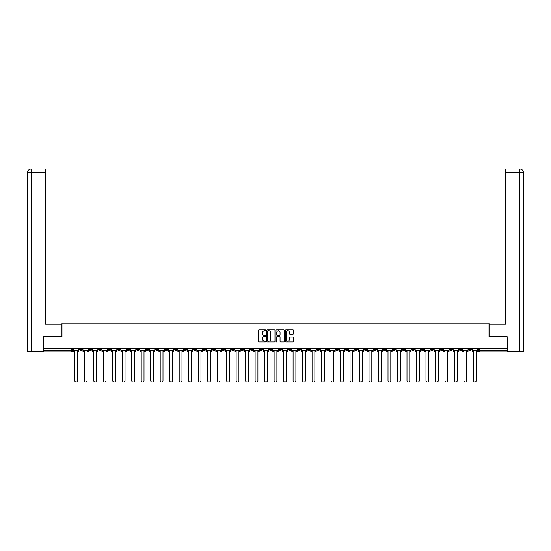 <?xml version="1.0" encoding="UTF-8"?>
<svg xmlns="http://www.w3.org/2000/svg" width="551" height="551" viewBox="0 0 551 551"><rect width="100%" height="100%" fill="white"/><g stroke="black" fill="none" stroke-linecap="round" stroke-linejoin="round"><path stroke-width="0.83" d="M265.768 330.366A0.42 0.42 0 0 0 265.348 329.946L258.998 329.946A0.599 0.599 0 0 0 258.405 330.545L258.405 341.296A0.599 0.599 0 0 0 258.998 341.895L265.348 341.895A0.42 0.42 0 0 0 265.768 341.475A0.42 0.42 0 0 0 265.348 341.055L264.528 341.055A1.908 1.908 0 0 1 262.613 339.147L262.613 338.252A1.908 1.908 0 0 1 264.528 336.337L265.348 336.337A0.42 0.42 0 0 0 265.768 335.924A0.42 0.42 0 0 0 265.348 335.504L264.528 335.504A1.908 1.908 0 0 1 262.613 333.589L262.613 332.694A1.908 1.908 0 0 1 264.528 330.786L265.348 330.786A0.42 0.42 0 0 0 265.768 330.366M459.376 348.762L459.376 349.43L461.814 349.43A1.219 1.219 0 0 1 460.595 350.643A1.219 1.219 0 0 1 459.376 349.43L459.376 348.762M421.412 349.43L421.412 348.762L421.412 349.43A1.219 1.219 0 0 0 422.624 350.643A1.219 1.219 0 0 1 421.412 349.43L423.843 349.43A1.219 1.219 0 0 1 422.624 350.643M335.979 349.43L335.979 348.762L335.979 349.43A1.219 1.219 0 0 0 337.198 350.643A1.219 1.219 0 0 1 335.979 349.43L338.417 349.43A1.219 1.219 0 0 1 337.198 350.643M316.997 348.762L316.997 349.43L319.428 349.43A1.219 1.219 0 0 1 318.216 350.643A1.219 1.219 0 0 1 316.997 349.43L316.997 348.762M307.506 349.43L307.506 348.762L307.506 349.43A1.219 1.219 0 0 0 308.725 350.643A1.219 1.219 0 0 1 307.506 349.43L309.938 349.43A1.219 1.219 0 0 1 308.725 350.643A1.219 1.219 0 0 0 309.938 349.43A1.219 1.219 0 0 1 308.725 350.643M298.015 349.43L298.015 348.762L298.015 349.43A1.219 1.219 0 0 0 299.227 350.643A1.219 1.219 0 0 1 298.015 349.43L300.447 349.43A1.219 1.219 0 0 1 299.227 350.643A1.219 1.219 0 0 0 300.447 349.43A1.219 1.219 0 0 1 299.227 350.643M269.535 349.43L269.535 348.762L269.535 349.43A1.219 1.219 0 0 0 270.755 350.643A1.219 1.219 0 0 1 269.535 349.43L271.974 349.43A1.219 1.219 0 0 1 270.755 350.643M260.044 348.762L260.044 349.43L262.476 349.43A1.219 1.219 0 0 1 261.264 350.643A1.219 1.219 0 0 1 260.044 349.43L260.044 348.762M250.553 348.762L250.553 349.43L252.985 349.43A1.219 1.219 0 0 1 251.773 350.643A1.219 1.219 0 0 1 250.553 349.43L250.553 348.762M241.062 348.762L241.062 349.43L243.494 349.43A1.219 1.219 0 0 1 242.275 350.643A1.219 1.219 0 0 1 241.062 349.43L241.062 348.762M231.572 349.43L231.572 348.762L231.572 349.43A1.219 1.219 0 0 0 232.784 350.643A1.219 1.219 0 0 1 231.572 349.43L234.003 349.43A1.219 1.219 0 0 1 232.784 350.643M212.583 348.762L212.583 349.43L215.021 349.43A1.219 1.219 0 0 1 213.802 350.643A1.219 1.219 0 0 1 212.583 349.43L212.583 348.762M203.092 349.43L203.092 348.762L203.092 349.43A1.219 1.219 0 0 0 204.311 350.643A1.219 1.219 0 0 1 203.092 349.43L205.523 349.43A1.219 1.219 0 0 1 204.311 350.643M98.677 348.762L98.677 349.43L101.115 349.43A1.219 1.219 0 0 1 99.896 350.643A1.219 1.219 0 0 1 98.677 349.43L98.677 348.762M292.953 334.161A0.599 0.599 0 0 0 293.552 333.562L293.552 330.545A0.599 0.599 0 0 0 292.953 329.946L285.907 329.946A0.599 0.599 0 0 0 285.308 330.545L285.308 341.296A0.599 0.599 0 0 0 285.907 341.895L292.953 341.895A0.599 0.599 0 0 0 293.552 341.296L293.552 337.653A0.599 0.599 0 0 0 292.953 337.054L289.936 337.054A0.599 0.599 0 0 0 289.344 337.653L289.344 339.457A1.598 1.598 0 0 1 287.746 341.055A1.598 1.598 0 0 1 286.148 339.457L286.148 332.384A1.598 1.598 0 0 1 287.746 330.786A1.598 1.598 0 0 1 289.344 332.384L289.344 333.562A0.599 0.599 0 0 0 289.936 334.161L292.953 334.161M31.29 351.559L27.55 351.559L27.55 172.67C27.77 170.452 28.983 169.233 31.193 169.019L45.499 169.019L45.499 172.67L31.29 172.67L31.29 351.559L43.674 351.559L43.674 336.654L61.987 336.654L61.987 323.079L489.012 323.079L489.012 336.654L507.14 336.654L507.14 348.762L43.86 348.762L43.86 350.643L72.636 350.643L72.636 348.762L72.636 350.643A1.219 1.219 0 0 1 71.423 351.862L43.86 351.862L43.86 350.643M43.86 336.654L43.86 348.762M274.977 330.545A0.599 0.599 0 0 0 274.377 329.946L267.331 329.946A0.599 0.599 0 0 0 266.732 330.545L266.732 341.296A0.599 0.599 0 0 0 267.331 341.895L274.377 341.895A0.599 0.599 0 0 0 274.977 341.296L274.977 330.545M276.623 329.946L283.669 329.946A0.599 0.599 0 0 1 284.268 330.545L284.268 341.296A0.599 0.599 0 0 1 283.669 341.895L280.652 341.895A0.599 0.599 0 0 1 280.053 341.296L280.053 336.936A0.599 0.599 0 0 0 279.453 336.337L277.456 336.337A0.599 0.599 0 0 0 276.857 336.936L276.857 341.475A0.42 0.42 0 0 1 276.444 341.895A0.42 0.42 0 0 1 276.023 341.475L276.023 330.545A0.599 0.599 0 0 1 276.623 329.946M478.364 348.762L478.364 350.643L507.14 350.643L507.14 351.862L479.577 351.862A1.219 1.219 0 0 1 478.364 350.643M507.14 348.762L507.14 350.643M471.305 348.762L471.305 349.43A1.219 1.219 0 0 1 470.086 350.643A1.219 1.219 0 0 1 468.873 349.43L471.305 349.43M468.873 348.762L468.873 349.43M461.814 348.762L461.814 349.43A1.219 1.219 0 0 1 460.595 350.643A1.219 1.219 0 0 0 461.814 349.43M452.323 348.762L452.323 349.43A1.219 1.219 0 0 1 451.104 350.643A1.219 1.219 0 0 1 449.885 349.43L452.323 349.43M449.885 348.762L449.885 349.43M442.825 348.762L442.825 349.43A1.219 1.219 0 0 1 441.613 350.643A1.219 1.219 0 0 1 440.394 349.43A1.219 1.219 0 0 0 441.613 350.643M440.394 348.762L440.394 349.43L442.825 349.43M433.334 348.762L433.334 349.43A1.219 1.219 0 0 1 432.122 350.643A1.219 1.219 0 0 1 430.903 349.43A1.219 1.219 0 0 0 432.122 350.643M430.903 348.762L430.903 349.43L433.334 349.43M423.843 348.762L423.843 349.43M414.352 348.762L414.352 349.43A1.219 1.219 0 0 1 413.133 350.643A1.219 1.219 0 0 1 411.921 349.43A1.219 1.219 0 0 0 413.133 350.643M411.921 348.762L411.921 349.43L414.352 349.43M404.861 348.762L404.861 349.43A1.219 1.219 0 0 1 403.642 350.643A1.219 1.219 0 0 1 402.423 349.43L404.861 349.43M402.423 348.762L402.423 349.43M395.37 348.762L395.37 349.43A1.219 1.219 0 0 1 394.151 350.643A1.219 1.219 0 0 1 392.932 349.43A1.219 1.219 0 0 0 394.151 350.643M392.932 348.762L392.932 349.43L395.37 349.43M385.879 348.762L385.879 349.43A1.219 1.219 0 0 1 384.66 350.643A1.219 1.219 0 0 1 383.441 349.43L385.879 349.43M383.441 348.762L383.441 349.43M376.381 348.762L376.381 349.43A1.219 1.219 0 0 1 375.169 350.643A1.219 1.219 0 0 1 373.95 349.43L376.381 349.43A1.219 1.219 0 0 1 375.169 350.643A1.219 1.219 0 0 0 376.381 349.43M373.95 348.762L373.95 349.43M366.89 348.762L366.89 349.43A1.219 1.219 0 0 1 365.678 350.643A1.219 1.219 0 0 1 364.459 349.43A1.219 1.219 0 0 0 365.678 350.643M364.459 348.762L364.459 349.43L366.89 349.43M357.399 348.762L357.399 349.43A1.219 1.219 0 0 1 356.18 350.643A1.219 1.219 0 0 1 354.968 349.43L357.399 349.43M354.968 348.762L354.968 349.43M347.908 348.762L347.908 349.43A1.219 1.219 0 0 1 346.689 350.643A1.219 1.219 0 0 1 345.477 349.43A1.219 1.219 0 0 0 346.689 350.643M345.477 348.762L345.477 349.43L347.908 349.43M338.417 348.762L338.417 349.43M328.926 348.762L328.926 349.43A1.219 1.219 0 0 1 327.707 350.643A1.219 1.219 0 0 1 326.488 349.43L328.926 349.43A1.219 1.219 0 0 1 327.707 350.643A1.219 1.219 0 0 0 328.926 349.43L328.926 348.762M326.488 348.762L326.488 349.43M319.428 348.762L319.428 349.43A1.219 1.219 0 0 1 318.216 350.643A1.219 1.219 0 0 0 319.428 349.43L319.428 348.762M309.938 348.762L309.938 349.43L309.938 348.762M300.447 348.762L300.447 349.43M290.956 348.762L290.956 349.43A1.219 1.219 0 0 1 289.736 350.643A1.219 1.219 0 0 1 288.524 349.43L290.956 349.43A1.219 1.219 0 0 1 289.736 350.643A1.219 1.219 0 0 0 290.956 349.43M288.524 348.762L288.524 349.43M281.465 348.762L281.465 349.43A1.219 1.219 0 0 1 280.245 350.643A1.219 1.219 0 0 1 279.026 349.43A1.219 1.219 0 0 0 280.245 350.643A1.219 1.219 0 0 0 281.465 349.43A1.219 1.219 0 0 1 280.245 350.643M279.026 348.762L279.026 349.43L281.465 349.43M271.974 348.762L271.974 349.43L271.974 348.762M262.476 348.762L262.476 349.43L262.476 348.762M252.985 348.762L252.985 349.43A1.219 1.219 0 0 1 251.773 350.643A1.219 1.219 0 0 0 252.985 349.43L252.985 348.762M243.494 348.762L243.494 349.43L243.494 348.762M234.003 348.762L234.003 349.43L234.003 348.762M224.512 348.762L224.512 349.43A1.219 1.219 0 0 1 223.293 350.643A1.219 1.219 0 0 1 222.074 349.43A1.219 1.219 0 0 0 223.293 350.643A1.219 1.219 0 0 0 224.512 349.43A1.219 1.219 0 0 1 223.293 350.643M222.074 348.762L222.074 349.43L224.512 349.43M215.021 348.762L215.021 349.43A1.219 1.219 0 0 1 213.802 350.643A1.219 1.219 0 0 0 215.021 349.43L215.021 348.762M205.523 348.762L205.523 349.43M196.032 348.762L196.032 349.43A1.219 1.219 0 0 1 194.82 350.643A1.219 1.219 0 0 1 193.601 349.43L196.032 349.43M193.601 348.762L193.601 349.43M186.541 348.762L186.541 349.43A1.219 1.219 0 0 1 185.322 350.643A1.219 1.219 0 0 1 184.11 349.43L186.541 349.43M184.11 348.762L184.11 349.43M177.05 348.762L177.05 349.43A1.219 1.219 0 0 1 175.831 350.643A1.219 1.219 0 0 1 174.619 349.43L177.05 349.43M174.619 348.762L174.619 349.43M167.559 348.762L167.559 349.43A1.219 1.219 0 0 1 166.34 350.643A1.219 1.219 0 0 1 165.121 349.43L167.559 349.43L167.559 348.762M165.121 348.762L165.121 349.43M158.068 348.762L158.068 349.43A1.219 1.219 0 0 1 156.849 350.643A1.219 1.219 0 0 1 155.63 349.43L158.068 349.43M155.63 348.762L155.63 349.43M148.577 348.762L148.577 349.43A1.219 1.219 0 0 1 147.358 350.643A1.219 1.219 0 0 1 146.139 349.43L148.577 349.43M146.139 348.762L146.139 349.43M139.079 348.762L139.079 349.43A1.219 1.219 0 0 1 137.867 350.643A1.219 1.219 0 0 1 136.648 349.43L139.079 349.43M136.648 348.762L136.648 349.43M129.588 348.762L129.588 349.43A1.219 1.219 0 0 1 128.376 350.643A1.219 1.219 0 0 1 127.157 349.43L129.588 349.43M127.157 348.762L127.157 349.43M120.097 348.762L120.097 349.43A1.219 1.219 0 0 1 118.878 350.643A1.219 1.219 0 0 1 117.666 349.43A1.219 1.219 0 0 0 118.878 350.643M117.666 348.762L117.666 349.43L120.097 349.43M110.606 348.762L110.606 349.43A1.219 1.219 0 0 1 109.387 350.643A1.219 1.219 0 0 1 108.175 349.43L110.606 349.43M108.175 348.762L108.175 349.43M101.115 348.762L101.115 349.43A1.219 1.219 0 0 1 99.896 350.643A1.219 1.219 0 0 0 101.115 349.43M91.624 348.762L91.624 349.43A1.219 1.219 0 0 1 90.405 350.643A1.219 1.219 0 0 1 89.186 349.43A1.219 1.219 0 0 0 90.405 350.643A1.219 1.219 0 0 0 91.624 349.43A1.219 1.219 0 0 1 90.405 350.643M89.186 348.762L89.186 349.43L91.624 349.43M82.127 348.762L82.127 349.43A1.219 1.219 0 0 1 80.914 350.643A1.219 1.219 0 0 1 79.695 349.43L82.127 349.43L82.127 348.762M79.695 348.762L79.695 349.43M71.423 351.862A1.219 1.219 0 0 0 72.636 350.643A1.219 1.219 0 0 1 71.423 351.862L71.423 348.762M267.993 330.786A0.42 0.42 0 0 0 267.572 331.199L267.572 340.642A0.42 0.42 0 0 0 267.993 341.055L268.854 341.055A1.908 1.908 0 0 0 270.768 339.147L270.768 332.694A1.908 1.908 0 0 0 268.854 330.786L267.993 330.786M280.053 332.411A1.598 1.598 0 0 0 278.455 330.814A1.598 1.598 0 0 0 276.857 332.411L276.857 334.905A0.599 0.599 0 0 0 277.456 335.504L279.453 335.504A0.599 0.599 0 0 0 280.053 334.905L280.053 332.411M73.462 350.643L73.462 351.256L74.764 351.256L74.764 380.583A1.398 1.398 0 0 0 76.169 381.981A1.398 1.398 0 0 0 77.567 380.583L77.567 351.256L78.876 351.256L78.876 350.643L73.462 350.643L73.462 348.762M78.876 350.643L78.876 348.762M61.926 336.654L61.926 324.174L45.499 324.174L45.499 172.67M31.29 169.019L31.29 172.67L27.55 172.67L27.55 315.048L27.55 172.67C27.764 170.452 28.983 169.24 31.2 169.019M489.074 336.654L489.074 324.174L505.501 324.174L505.501 169.019L519.793 169.019L519.71 172.67L505.501 172.67M523.45 351.559L523.45 315.048L523.45 351.559L507.326 351.559L507.14 336.654M519.71 351.559L519.71 172.67L523.45 172.67L523.45 315.048L523.45 172.67C523.23 170.452 522.017 169.233 519.807 169.019M82.953 350.643L82.953 351.256L84.262 351.256L84.262 380.583A1.398 1.398 0 0 0 85.66 381.981A1.398 1.398 0 0 0 87.058 380.583L87.058 351.256L88.367 351.256L88.367 350.643L82.953 350.643L82.953 348.762M88.367 350.643L88.367 348.762M92.444 350.643L92.444 351.256L93.753 351.256L93.753 380.583A1.398 1.398 0 0 0 95.151 381.981A1.398 1.398 0 0 0 96.549 380.583L96.549 351.256L97.858 351.256L97.858 350.643L92.444 350.643L92.444 348.762M97.858 350.643L97.858 348.762M101.935 350.643L101.935 351.256L103.244 351.256L103.244 380.583A1.398 1.398 0 0 0 104.642 381.981A1.398 1.398 0 0 0 106.04 380.583L106.04 351.256L107.349 351.256L107.349 350.643L101.935 350.643L101.935 348.762M107.349 350.643L107.349 348.762M111.426 350.643L111.426 351.256L112.735 351.256L112.735 380.583A1.398 1.398 0 0 0 114.133 381.981A1.398 1.398 0 0 0 115.531 380.583L115.531 351.256L116.84 351.256L116.84 350.643L111.426 350.643L111.426 348.762M116.84 350.643L116.84 348.762M120.917 350.643L120.917 351.256L122.226 351.256L122.226 380.583A1.398 1.398 0 0 0 123.624 381.981A1.398 1.398 0 0 0 125.029 380.583L125.029 351.256L126.337 351.256L126.337 350.643L120.917 350.643L120.917 348.762M126.337 350.643L126.337 348.762M130.408 350.643L130.408 351.256L131.717 351.256L131.717 380.583A1.398 1.398 0 0 0 133.122 381.981A1.398 1.398 0 0 0 134.52 380.583L134.52 351.256L135.828 351.256L135.828 350.643L130.408 350.643L130.408 348.762M135.828 350.643L135.828 348.762M139.906 350.643L139.906 351.256L141.214 351.256L141.214 380.583A1.398 1.398 0 0 0 142.613 381.981A1.398 1.398 0 0 0 144.011 380.583L144.011 351.256L145.319 351.256L145.319 350.643L139.906 350.643L139.906 348.762M145.319 350.643L145.319 348.762M149.397 350.643L149.397 351.256L150.705 351.256L150.705 380.583A1.398 1.398 0 0 0 152.104 381.981A1.398 1.398 0 0 0 153.502 380.583L153.502 351.256L154.81 351.256L154.81 350.643L149.397 350.643L149.397 348.762M154.81 350.643L154.81 348.762M158.888 350.643L158.888 351.256L160.196 351.256L160.196 380.583A1.398 1.398 0 0 0 161.595 381.981A1.398 1.398 0 0 0 162.993 380.583L162.993 351.256L164.301 351.256L164.301 350.643L158.888 350.643L158.888 348.762M164.301 350.643L164.301 348.762M168.379 350.643L168.379 351.256L169.687 351.256L169.687 380.583A1.398 1.398 0 0 0 171.085 381.981A1.398 1.398 0 0 0 172.484 380.583L172.484 351.256L173.792 351.256L173.792 350.643L168.379 350.643L168.379 348.762M173.792 350.643L173.792 348.762M177.87 350.643L177.87 351.256L179.178 351.256L179.178 380.583A1.398 1.398 0 0 0 180.576 381.981A1.398 1.398 0 0 0 181.982 380.583L181.982 351.256L183.29 351.256L183.29 350.643L177.87 350.643L177.87 348.762M183.29 350.643L183.29 348.762M187.361 350.643L187.361 351.256L188.669 351.256L188.669 380.583A1.398 1.398 0 0 0 190.074 381.981A1.398 1.398 0 0 0 191.472 380.583L191.472 351.256L192.781 351.256L192.781 350.643L187.361 350.643L187.361 348.762M192.781 350.643L192.781 348.762M196.859 350.643L196.859 351.256L198.167 351.256L198.167 380.583A1.398 1.398 0 0 0 199.565 381.981A1.398 1.398 0 0 0 200.963 380.583L200.963 351.256L202.272 351.256L202.272 350.643L196.859 350.643L196.859 348.762M202.272 350.643L202.272 348.762M206.35 350.643L206.35 351.256L207.658 351.256L207.658 380.583A1.398 1.398 0 0 0 209.056 381.981A1.398 1.398 0 0 0 210.454 380.583L210.454 351.256L211.763 351.256L211.763 350.643L206.35 350.643L206.35 348.762M211.763 350.643L211.763 348.762M215.84 350.643L215.84 351.256L217.149 351.256L217.149 380.583A1.398 1.398 0 0 0 218.547 381.981A1.398 1.398 0 0 0 219.945 380.583L219.945 351.256L221.254 351.256L221.254 350.643L215.84 350.643L215.84 348.762M221.254 350.643L221.254 348.762M225.331 350.643L225.331 351.256L226.64 351.256L226.64 380.583A1.398 1.398 0 0 0 228.038 381.981A1.398 1.398 0 0 0 229.436 380.583L229.436 351.256L230.745 351.256L230.745 350.643L225.331 350.643L225.331 348.762M230.745 350.643L230.745 348.762M234.822 350.643L234.822 351.256L236.131 351.256L236.131 380.583A1.398 1.398 0 0 0 237.529 381.981A1.398 1.398 0 0 0 238.934 380.583L238.934 351.256L240.236 351.256L240.236 350.643L234.822 350.643L234.822 348.762M240.236 350.643L240.236 348.762M244.313 350.643L244.313 351.256L245.622 351.256L245.622 380.583A1.398 1.398 0 0 0 247.027 381.981A1.398 1.398 0 0 0 248.425 380.583L248.425 351.256L249.734 351.256L249.734 350.643L244.313 350.643L244.313 348.762M249.734 350.643L249.734 348.762M253.811 350.643L253.811 351.256L255.113 351.256L255.113 380.583A1.398 1.398 0 0 0 256.518 381.981A1.398 1.398 0 0 0 257.916 380.583L257.916 351.256L259.225 351.256L259.225 350.643L253.811 350.643L253.811 348.762M259.225 350.643L259.225 348.762M263.302 350.643L263.302 351.256L264.611 351.256L264.611 380.583A1.398 1.398 0 0 0 266.009 381.981A1.398 1.398 0 0 0 267.407 380.583L267.407 351.256L268.716 351.256L268.716 350.643L263.302 350.643L263.302 348.762M268.716 350.643L268.716 348.762M272.793 350.643L272.793 351.256L274.102 351.256L274.102 380.583A1.398 1.398 0 0 0 275.5 381.981A1.398 1.398 0 0 0 276.898 380.583L276.898 351.256L278.207 351.256L278.207 350.643L272.793 350.643L272.793 348.762M278.207 350.643L278.207 348.762M282.284 350.643L282.284 351.256L283.593 351.256L283.593 380.583A1.398 1.398 0 0 0 284.991 381.981A1.398 1.398 0 0 0 286.389 380.583L286.389 351.256L287.698 351.256L287.698 350.643L282.284 350.643L282.284 348.762M287.698 350.643L287.698 348.762M291.775 350.643L291.775 351.256L293.084 351.256L293.084 380.583A1.398 1.398 0 0 0 294.482 381.981A1.398 1.398 0 0 0 295.887 380.583L295.887 351.256L297.189 351.256L297.189 350.643L291.775 350.643L291.775 348.762M297.189 350.643L297.189 348.762M301.266 350.643L301.266 351.256L302.575 351.256L302.575 380.583A1.398 1.398 0 0 0 303.973 381.981A1.398 1.398 0 0 0 305.378 380.583L305.378 351.256L306.687 351.256L306.687 350.643L301.266 350.643L301.266 348.762M306.687 350.643L306.687 348.762M310.764 350.643L310.764 351.256L312.066 351.256L312.066 380.583A1.398 1.398 0 0 0 313.471 381.981A1.398 1.398 0 0 0 314.869 380.583L314.869 351.256L316.178 351.256L316.178 350.643L310.764 350.643L310.764 348.762M316.178 350.643L316.178 348.762M320.255 350.643L320.255 351.256L321.564 351.256L321.564 380.583A1.398 1.398 0 0 0 322.962 381.981A1.398 1.398 0 0 0 324.36 380.583L324.36 351.256L325.669 351.256L325.669 350.643L320.255 350.643L320.255 348.762M325.669 350.643L325.669 348.762M329.746 350.643L329.746 351.256L331.055 351.256L331.055 380.583A1.398 1.398 0 0 0 332.453 381.981A1.398 1.398 0 0 0 333.851 380.583L333.851 351.256L335.16 351.256L335.16 350.643L329.746 350.643L329.746 348.762M335.16 350.643L335.16 348.762M339.237 350.643L339.237 351.256L340.546 351.256L340.546 380.583A1.398 1.398 0 0 0 341.944 381.981A1.398 1.398 0 0 0 343.342 380.583L343.342 351.256L344.65 351.256L344.65 350.643L339.237 350.643L339.237 348.762M344.65 350.643L344.65 348.762M348.728 350.643L348.728 351.256L350.037 351.256L350.037 380.583A1.398 1.398 0 0 0 351.435 381.981A1.398 1.398 0 0 0 352.833 380.583L352.833 351.256L354.141 351.256L354.141 350.643L348.728 350.643L348.728 348.762M354.141 350.643L354.141 348.762M358.219 350.643L358.219 351.256L359.527 351.256L359.527 380.583A1.398 1.398 0 0 0 360.926 381.981A1.398 1.398 0 0 0 362.331 380.583L362.331 351.256L363.639 351.256L363.639 350.643L358.219 350.643L358.219 348.762M363.639 350.643L363.639 348.762M367.71 350.643L367.71 351.256L369.018 351.256L369.018 380.583A1.398 1.398 0 0 0 370.424 381.981A1.398 1.398 0 0 0 371.822 380.583L371.822 351.256L373.13 351.256L373.13 350.643L367.71 350.643L367.71 348.762M373.13 350.643L373.13 348.762M377.208 350.643L377.208 351.256L378.516 351.256L378.516 380.583A1.398 1.398 0 0 0 379.914 381.981A1.398 1.398 0 0 0 381.313 380.583L381.313 351.256L382.621 351.256L382.621 350.643L377.208 350.643L377.208 348.762M382.621 350.643L382.621 348.762M386.699 350.643L386.699 351.256L388.007 351.256L388.007 380.583A1.398 1.398 0 0 0 389.405 381.981A1.398 1.398 0 0 0 390.804 380.583L390.804 351.256L392.112 351.256L392.112 350.643L386.699 350.643L386.699 348.762M392.112 350.643L392.112 348.762M396.19 350.643L396.19 351.256L397.498 351.256L397.498 380.583A1.398 1.398 0 0 0 398.896 381.981A1.398 1.398 0 0 0 400.295 380.583L400.295 351.256L401.603 351.256L401.603 350.643L396.19 350.643L396.19 348.762M401.603 350.643L401.603 348.762M405.681 350.643L405.681 351.256L406.989 351.256L406.989 380.583A1.398 1.398 0 0 0 408.387 381.981A1.398 1.398 0 0 0 409.786 380.583L409.786 351.256L411.094 351.256L411.094 350.643L405.681 350.643L405.681 348.762M411.094 350.643L411.094 348.762M415.172 350.643L415.172 351.256L416.48 351.256L416.48 380.583A1.398 1.398 0 0 0 417.878 381.981A1.398 1.398 0 0 0 419.283 380.583L419.283 351.256L420.592 351.256L420.592 350.643L415.172 350.643L415.172 348.762M420.592 350.643L420.592 348.762M424.663 350.643L424.663 351.256L425.971 351.256L425.971 380.583A1.398 1.398 0 0 0 427.376 381.981A1.398 1.398 0 0 0 428.774 380.583L428.774 351.256L430.083 351.256L430.083 350.643L424.663 350.643L424.663 348.762M430.083 350.643L430.083 348.762M434.16 350.643L434.16 351.256L435.469 351.256L435.469 380.583A1.398 1.398 0 0 0 436.867 381.981A1.398 1.398 0 0 0 438.265 380.583L438.265 351.256L439.574 351.256L439.574 350.643L434.16 350.643L434.16 348.762M439.574 350.643L439.574 348.762M443.651 350.643L443.651 351.256L444.96 351.256L444.96 380.583A1.398 1.398 0 0 0 446.358 381.981A1.398 1.398 0 0 0 447.756 380.583L447.756 351.256L449.065 351.256L449.065 350.643L443.651 350.643L443.651 348.762M449.065 350.643L449.065 348.762M453.142 350.643L453.142 351.256L454.451 351.256L454.451 380.583A1.398 1.398 0 0 0 455.849 381.981A1.398 1.398 0 0 0 457.247 380.583L457.247 351.256L458.556 351.256L458.556 350.643L453.142 350.643L453.142 348.762M458.556 350.643L458.556 348.762M462.633 350.643L462.633 351.256L463.942 351.256L463.942 380.583A1.398 1.398 0 0 0 465.34 381.981A1.398 1.398 0 0 0 466.738 380.583L466.738 351.256L468.047 351.256L468.047 350.643L462.633 350.643L462.633 348.762M468.047 350.643L468.047 348.762M472.124 350.643L472.124 351.256L473.433 351.256L473.433 380.583A1.398 1.398 0 0 0 474.831 381.981A1.398 1.398 0 0 0 476.236 380.583L476.236 351.256L477.538 351.256L477.538 350.643L472.124 350.643L472.124 348.762M477.538 350.643L477.538 348.762M479.577 348.762L479.577 351.862M27.55 172.67L27.55 315.048"/></g></svg>
